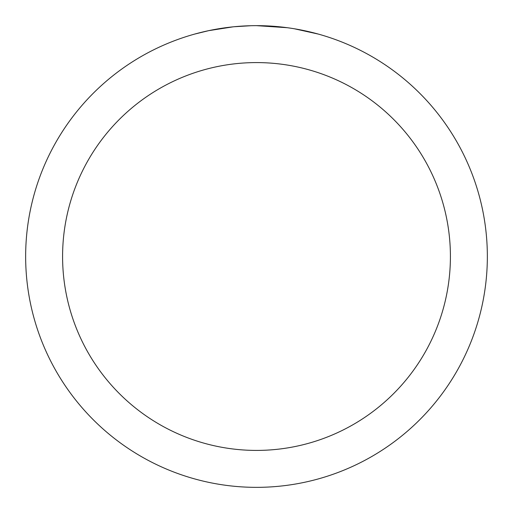 <?xml version="1.0" encoding="UTF-8"?>
<svg xmlns="http://www.w3.org/2000/svg" width="513" height="513" viewBox="0 0 513 513"><rect width="100%" height="100%" fill="white"/><g stroke="black" fill="none" stroke-linecap="round" stroke-linejoin="round"><path stroke-width="0.77" d="M260.662 25.688L263.541 25.759M282.079 27.074L282.958 27.17M256.5 25.65A230.85 230.85 0 0 1 487.35 256.5A230.85 230.85 0 0 1 256.5 487.35A230.85 230.85 0 0 1 25.65 256.5A230.85 230.85 0 0 1 256.5 25.65L287.209 27.702M294.43 28.786L318.22 34.057M296.918 29.215L294.808 28.85M256.5 62.586A193.914 193.914 0 0 1 450.414 256.5A193.914 193.914 0 0 1 256.5 450.414A193.914 193.914 0 0 1 62.586 256.5A193.914 193.914 0 0 1 256.5 62.586M233.069 26.843L208.708 30.652L194.78 34.057M241.27 26.15L242.418 26.08M225.451 27.747L229.266 27.266M251.03 25.714L234.043 26.747"/></g></svg>
